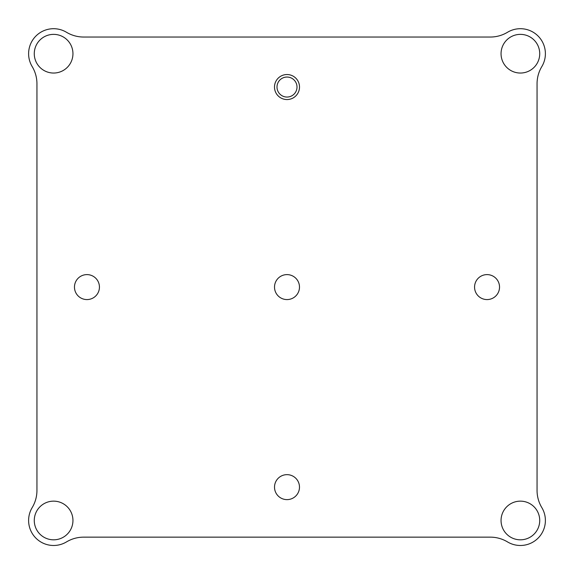 <?xml version="1.0" encoding="UTF-8"?>
<svg xmlns="http://www.w3.org/2000/svg" width="574" height="574" viewBox="0 0 574 574"><rect width="100%" height="100%" fill="white"/><g stroke="black" fill="none" stroke-linecap="round" stroke-linejoin="round"><path stroke-width="0.86" d="M287 299.578A12.484 12.484 0 0 1 274.516 287.093A12.484 12.484 0 0 1 287 274.609A12.484 12.484 0 0 1 299.484 287.093A12.484 12.484 0 0 1 287 299.578M487.046 299.578A12.484 12.484 0 0 1 474.562 287.093A12.484 12.484 0 0 1 487.046 274.609A12.484 12.484 0 0 1 499.531 287.093A12.484 12.484 0 0 1 487.046 299.578M86.954 299.578A12.484 12.484 0 0 1 74.469 287.093A12.484 12.484 0 0 1 86.954 274.609A12.484 12.484 0 0 1 99.438 287.093A12.484 12.484 0 0 1 86.954 299.578M287 499.624A12.484 12.484 0 0 1 274.516 487.139A12.484 12.484 0 0 1 287 474.655A12.484 12.484 0 0 1 299.484 487.139A12.484 12.484 0 0 1 287 499.624M520.388 28.7A25.005 25.005 0 0 0 507.509 32.273A33.342 33.342 0 0 1 490.332 37.037L83.668 37.037A33.342 33.342 0 0 1 66.491 32.273A25.005 25.005 0 0 0 32.18 66.584A33.342 33.342 0 0 1 36.944 83.761L36.944 490.426A33.342 33.342 0 0 1 32.18 507.603A25.005 25.005 0 0 0 66.491 541.913A33.342 33.342 0 0 1 83.668 537.149L490.332 537.149A33.342 33.342 0 0 1 507.509 541.913A25.005 25.005 0 0 0 541.82 507.603A33.342 33.342 0 0 1 537.056 490.426L537.056 83.761A33.342 33.342 0 0 1 541.82 66.584A25.005 25.005 0 0 0 520.388 28.7M520.388 73.041A19.337 19.337 0 0 0 539.725 53.705A19.337 19.337 0 0 0 520.388 34.368A19.337 19.337 0 0 0 501.052 53.705A19.337 19.337 0 0 0 520.388 73.041M53.612 73.041A19.337 19.337 0 0 0 72.948 53.705A19.337 19.337 0 0 0 53.612 34.368A19.337 19.337 0 0 0 34.275 53.705A19.337 19.337 0 0 0 53.612 73.041M53.612 539.818A19.337 19.337 0 0 0 72.948 520.482A19.337 19.337 0 0 0 53.612 501.145A19.337 19.337 0 0 0 34.275 520.482A19.337 19.337 0 0 0 53.612 539.818M520.388 539.818A19.337 19.337 0 0 0 539.725 520.482A19.337 19.337 0 0 0 520.388 501.145A19.337 19.337 0 0 0 501.052 520.482A19.337 19.337 0 0 0 520.388 539.818M297.002 87.047A10.002 10.002 0 0 0 287 77.045A10.002 10.002 0 0 0 276.998 87.047A10.002 10.002 0 0 0 287 97.049A10.002 10.002 0 0 0 297.002 87.047M274.494 87.047A12.506 12.506 0 0 1 287 74.541A12.506 12.506 0 0 1 299.506 87.047A12.506 12.506 0 0 1 287 99.553A12.506 12.506 0 0 1 274.494 87.047"/></g></svg>
